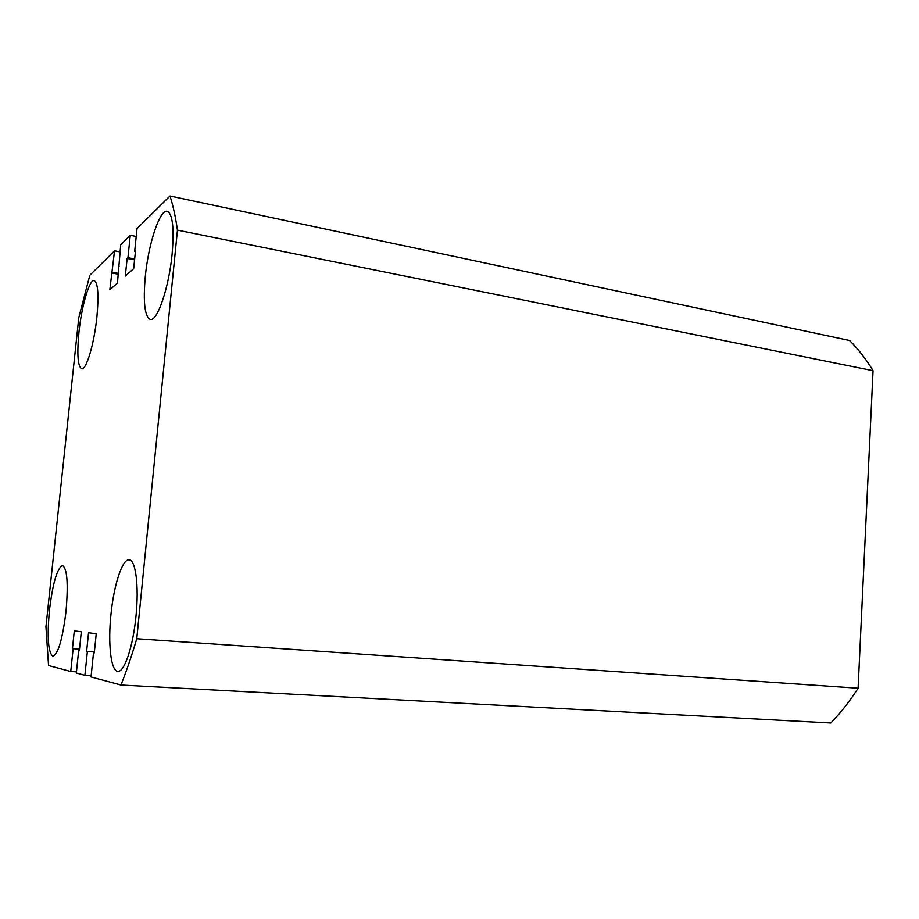 <?xml version="1.0" encoding="UTF-8"?>
<svg xmlns="http://www.w3.org/2000/svg" width="919" height="919" viewBox="0 0 919 919"><rect width="100%" height="100%" fill="white"/><g stroke="black" fill="none" stroke-linecap="round" stroke-linejoin="round"><path stroke-width="1.38" d="M172.129 253.885C174.277 228.119 172.646 213.92 167.235 211.29C159.814 209.004 148.361 244.017 145.317 276.401C143.042 302.11 144.697 316.458 150.257 319.433C157.206 321.937 168.981 287.636 172.129 253.885M96.886 317.044C98.896 294.896 98 282.753 94.209 280.617C89.407 279.146 81.573 306.153 78.965 332.092C76.886 354.148 77.782 366.394 81.642 368.806C86.214 370.437 94.22 343.844 96.886 317.044M66.019 611.33C68.374 583.714 67.213 568.459 62.538 565.576C57.162 568.068 52.808 582.933 49.454 610.17C47.007 637.522 48.179 652.881 52.957 656.235C58.207 653.995 62.572 639.027 66.019 611.33M135.978 616.235C139.125 586.023 135.656 559.705 129.119 559.866C122.33 558.763 113.807 585.139 110.958 614.489C107.833 643.759 110.912 671.387 117.862 671.318C124.341 672.478 133.094 646.516 135.978 616.235M136.77 638.728L177.447 230.141L873.05 370.702L858.093 688.216L136.77 638.728C131.543 656.338 126.259 671.766 120.906 685.023L830.787 723C840.517 713.041 849.615 701.45 858.093 688.216M94.289 652.731L93.52 652.685L91.027 676.97L120.906 685.023M93.52 652.685L94.289 652.835L96.242 633.765L88.546 632.743L86.627 651.353L87.362 651.502L84.904 675.316L91.153 675.672M94.381 651.847L86.627 651.353M94.381 651.95L87.362 651.502M79.436 649.882L78.724 649.836L76.323 673.007L84.904 675.316M79.516 649.078L72.452 648.63L74.301 630.859L81.309 631.79L79.425 649.974L78.724 649.836M79.516 649.17L72.452 648.63M76.449 671.823L70.752 671.502L73.118 648.757M119.987 251.863L114.542 250.818L89.821 275.275L78.793 317.629L45.95 626.792L48.558 665.517L70.752 671.502M114.542 250.818L109.82 289.83L117.46 283.052L120.734 244.707L130.257 235.287L136.219 236.47M118.459 273.402L112.313 272.265M118.367 274.218L111.578 272.966M119.148 266.659L118.471 266.533M134.668 258.974L127.948 257.699L130.257 235.287M134.576 259.859L127.132 258.446L127.948 257.699M135.426 251.553L134.679 251.415L135.53 250.623L133.68 268.647L125.317 276.068L127.132 258.446M873.05 370.702C865.939 358.95 858.093 348.875 849.524 340.489L169.992 196L137.023 228.601L134.679 251.415M169.992 196C172.967 205.04 175.449 216.424 177.447 230.141"/></g></svg>
